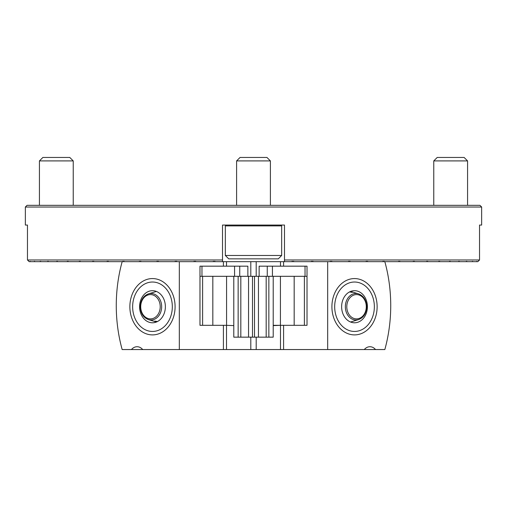 <?xml version="1.0" encoding="UTF-8"?>
<svg xmlns="http://www.w3.org/2000/svg" width="507" height="507" viewBox="0 0 507 507"><rect width="100%" height="100%" fill="white"/><g stroke="black" fill="none" stroke-linecap="round" stroke-linejoin="round"><path stroke-width="0.76" d="M29.172 261.669L27.467 259.977L29.172 261.669L477.828 261.669L479.533 259.977L479.533 225.051L481.65 225.051L481.65 207.027L25.35 207.027L25.35 225.051L27.467 225.051L27.467 259.977L222.516 259.977L222.516 225.051L284.484 225.051L284.484 259.977L479.533 259.977L477.828 261.669M25.35 207.027L27.042 205.335L479.958 205.335L481.65 207.027M254.489 261.669L252.511 261.669M222.516 261.669L222.516 259.977L222.516 261.669M30.654 261.669L30.312 261.669M35.015 261.669L34.501 261.669M41.035 261.669L40.364 261.669M48.678 261.669L47.842 261.669M57.874 261.669L56.892 261.669M68.559 261.669L67.431 261.669M80.657 261.669L79.39 261.669M94.068 261.669L92.673 261.669M108.688 261.669L107.18 261.669M124.418 261.669L122.802 261.669M141.123 261.669L139.419 261.669M158.691 261.669L156.904 261.669M176.975 261.669L175.118 261.669M195.841 261.669L193.934 261.669M215.145 261.669L213.206 261.669M284.484 259.977L284.484 261.669L284.484 259.977M293.794 261.669L291.855 261.669M313.066 261.669L311.159 261.669M331.882 261.669L330.025 261.669M350.096 261.669L348.309 261.669M367.581 261.669L365.877 261.669M384.198 261.669L382.582 261.669M399.82 261.669L398.312 261.669M414.327 261.669L412.932 261.669M427.61 261.669L426.343 261.669M439.569 261.669L438.441 261.669M450.108 261.669L449.126 261.669M459.158 261.669L458.322 261.669M466.636 261.669L465.965 261.669M472.499 261.669L471.985 261.669M476.688 261.669L476.346 261.669M291.899 261.384L293.845 261.384M330.12 261.384L331.977 261.384M213.155 261.384L215.101 261.384M175.023 261.384L176.88 261.384M139.279 261.384L140.984 261.384M107.002 261.384L108.511 261.384M79.174 261.384L80.442 261.384M56.645 261.384L57.633 261.384M40.097 261.384L40.769 261.384M30.033 261.384L30.376 261.384M476.624 261.384L476.967 261.384M466.231 261.384L466.903 261.384M449.367 261.384L450.355 261.384M426.558 261.384L427.826 261.384M398.489 261.384L399.998 261.384M366.016 261.384L367.721 261.384M311.235 261.384L313.136 261.384M193.864 261.384L195.765 261.384M156.783 261.384L158.571 261.384M122.637 261.384L124.253 261.384M92.477 261.384L93.871 261.384M67.203 261.384L68.331 261.384M47.588 261.384L48.419 261.384M34.229 261.384L34.742 261.384M472.258 261.384L472.771 261.384M458.582 261.384L459.412 261.384M438.669 261.384L439.797 261.384M413.129 261.384L414.523 261.384M382.747 261.384L384.363 261.384M348.429 261.384L350.217 261.384M433.764 205.335L433.764 160.909L467.568 160.909L467.568 205.335M433.764 160.909L437.224 157.449L464.108 157.449L467.568 160.909M225.336 255.471L228.714 258.849L278.286 258.849L281.664 255.471L281.664 225.894L225.336 225.894L225.336 255.471L281.664 255.471M236.598 205.335L236.598 160.909L270.402 160.909L270.402 205.335M236.598 160.909L240.058 157.449L266.942 157.449L270.402 160.909M39.432 205.335L39.432 160.909L73.236 160.909L73.236 205.335M39.432 160.909L42.892 157.449L69.776 157.449L73.236 160.909M307.014 266.175L307.014 276.315L307.014 266.175L259.134 266.175L259.134 276.315M247.866 276.315L247.866 266.175L199.986 266.175L199.986 276.315L199.986 266.175M202.623 276.315L199.986 276.315L199.986 325.323L202.623 325.323L202.623 276.315L307.014 276.315L307.014 325.323L294.174 325.323L294.174 276.315M294.174 325.323L273.216 325.323M280.422 276.315L280.422 325.323L273.216 325.608M233.784 325.608L226.578 325.323L226.578 276.315M202.623 325.323L226.578 325.323M273.216 276.315L273.216 337.155L233.784 337.155L233.784 276.315M258.456 337.155L258.456 276.315M254.514 337.155L254.514 276.315M252.486 337.155L252.486 276.315M248.544 337.155L248.544 276.315M226.509 325.323L226.509 349.551L122.162 349.551A135.198 108.542 -90 0 1 122.162 261.669M253.525 349.551L226.509 349.551M179.326 261.669L179.326 349.551M152.48 278.571A28.164 22.612 -90 0 0 132.897 320.817A28.164 22.612 -90 0 0 172.063 320.817A28.164 22.612 -90 0 0 152.48 278.571M142.708 349.551A10.14 8.144 -90 0 0 137.08 346.731A10.14 8.144 -90 0 0 131.452 349.551M139.59 306.735A16.053 12.89 90 0 1 152.48 290.682A16.053 12.89 90 0 1 165.371 306.735A16.053 12.89 90 0 1 152.48 322.788A16.053 12.89 90 0 1 139.59 306.735M132.644 306.735A24.71 19.836 90 0 1 162.398 285.333A24.71 19.836 90 0 1 162.398 328.137A24.71 19.836 90 0 1 132.644 306.735M157.487 321.533L154.768 321.102L156.587 321.951M384.838 261.669A135.198 108.542 90 0 1 384.838 349.551L253.475 349.551M327.674 261.669L327.674 349.551M354.52 278.571A28.164 22.612 -90 0 1 374.103 320.817A28.164 22.612 -90 0 1 334.937 320.817A28.164 22.612 -90 0 1 354.52 278.571M375.548 349.551A10.14 8.144 90 0 0 369.92 346.731A10.14 8.144 90 0 0 364.292 349.551M367.41 306.735A16.053 12.89 -90 0 1 354.52 322.788A16.053 12.89 -90 0 1 341.629 306.735A16.053 12.89 -90 0 1 354.52 290.682A16.053 12.89 -90 0 1 367.41 306.735M374.356 306.735A24.71 19.836 -90 0 1 344.602 328.137A24.71 19.836 -90 0 1 344.602 285.333A24.71 19.836 -90 0 1 374.356 306.735M349.513 291.937L352.232 292.368L350.413 291.519M267.252 266.175L267.252 276.315M239.748 266.175L239.748 276.315M304.377 325.323L304.377 276.315M268.849 337.155L268.849 276.315M238.151 337.155L238.151 276.315M212.826 325.323L212.826 276.315M266.181 337.155L266.181 276.315M240.819 337.155L240.819 276.315M305.037 266.175L305.037 276.315M272.43 266.175L272.43 276.315M234.57 266.175L234.57 276.315M201.963 266.175L201.963 276.315M250.8 261.669L250.8 276.315M250.8 337.155L250.8 349.551M226.509 261.669L226.509 266.175M223.41 261.669L223.41 266.175M223.41 325.323L223.41 349.551M156.416 322.021L148.494 319.613A13.258 10.641 -90 0 0 152.474 319.866A13.258 10.641 -90 0 0 161.473 304.251A13.258 10.641 -90 0 0 148.494 293.857L156.416 291.449M140.712 306.735A12.149 9.753 -90 0 0 155.338 317.255A12.149 9.753 -90 0 0 155.338 296.215A12.149 9.753 -90 0 0 140.712 306.735M256.2 261.669L256.2 276.315M256.2 337.155L256.2 349.551M280.491 261.669L280.491 266.175M280.491 325.323L280.491 349.551M283.59 261.669L283.59 266.175M283.59 325.323L283.59 349.551M350.584 291.449L358.506 293.857A13.258 10.641 90 0 0 354.526 293.604A13.258 10.641 90 0 0 345.527 309.219A13.258 10.641 90 0 0 358.506 319.613L350.584 322.021M366.288 306.735A12.149 9.753 90 0 0 351.662 296.215A12.149 9.753 90 0 0 351.662 317.255A12.149 9.753 90 0 0 366.288 306.735M226.179 225.051L225.336 225.894M280.821 225.051L281.664 225.894M148.494 319.613C143.361 317.648 140.616 313.358 140.262 306.735C140.616 300.112 143.361 295.822 148.494 293.857M358.506 293.857C363.639 295.822 366.384 300.112 366.738 306.735C366.384 313.358 363.639 317.648 358.506 319.613"/></g></svg>
